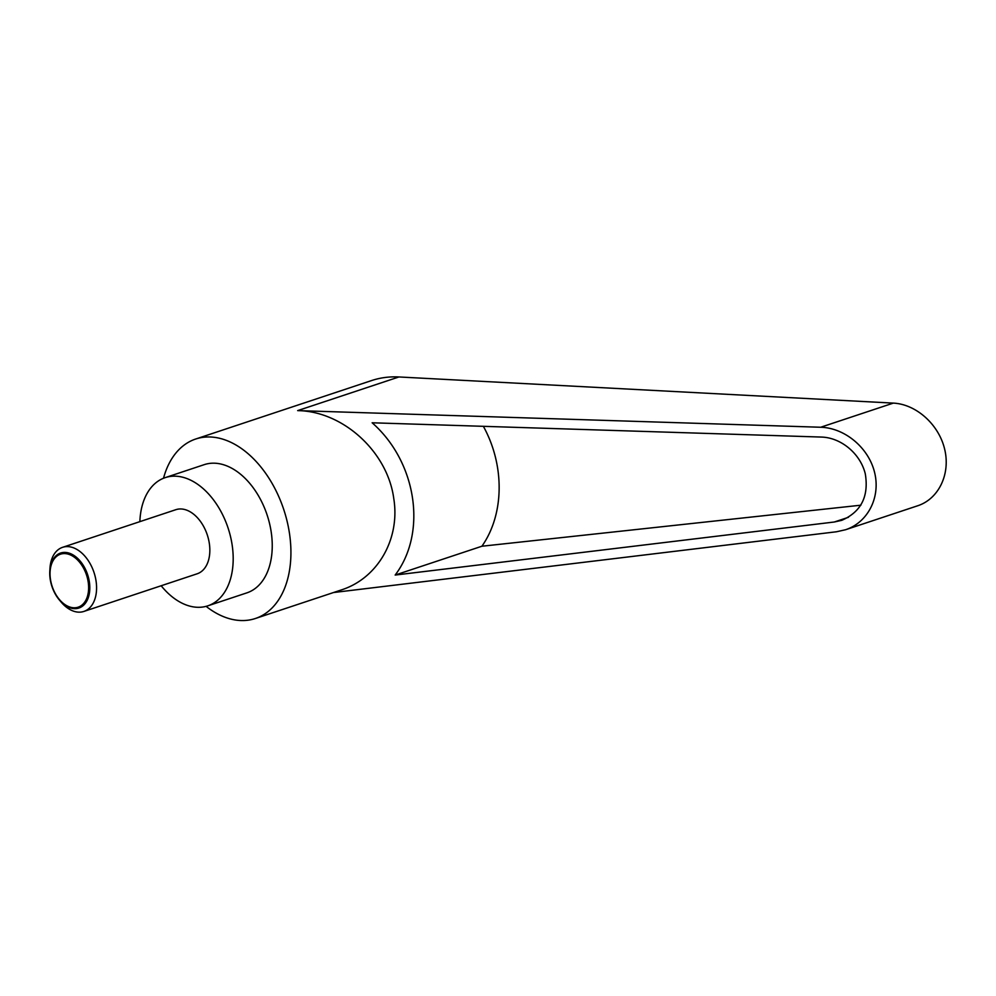 <?xml version="1.0" encoding="UTF-8"?>
<svg xmlns="http://www.w3.org/2000/svg" width="996" height="996" viewBox="0 0 996 996"><rect width="100%" height="100%" fill="white"/><g stroke="black" fill="none" stroke-linecap="round" stroke-linejoin="round"><path stroke-width="1.49" d="M59.399 600.015L61.142 602.082A33.777 21.887 -108.4 0 0 83.888 611.432A33.777 21.887 -108.4 0 0 96.052 580.954A33.777 21.887 -108.4 0 0 62.586 547.327A33.777 21.887 -108.4 0 0 49.962 568.43L49.8 571.131A28.984 18.787 71.6 0 1 68.425 552.929A28.984 18.787 71.6 0 1 89.354 581.876A28.984 18.787 71.6 0 1 81.411 606.875A28.984 18.787 71.6 0 1 59.399 600.015A28.984 18.787 71.6 0 1 50.198 579.186A28.984 18.787 71.6 0 1 49.8 571.131M83.888 611.432L197.146 573.796A33.777 21.887 -108.4 0 0 209.309 543.306A33.777 21.887 -108.4 0 0 175.844 509.691L62.586 547.327M50.472 579.386A27.925 18.102 -108.4 0 0 73.43 607.759A27.925 18.102 -108.4 0 0 88.196 581.975A27.925 18.102 -108.4 0 0 65.238 553.602A27.925 18.102 -108.4 0 0 50.472 579.386M163.518 478.242A94.57 61.291 71.6 0 1 195.726 439.012A94.57 61.291 71.6 0 1 289.438 533.159A94.57 61.291 71.6 0 1 255.374 618.504A94.57 61.291 71.6 0 1 206.097 606.352M255.374 618.504L341.23 589.968C377.733 578.402 400.38 538.948 393.756 498.473C387.556 451.86 343.072 411.199 297.667 410.613L398.923 376.961L893.312 403.106C916.283 404.214 938.892 424.557 944.681 449.296C950.645 474.009 938.755 498.872 917.69 505.769L845.567 529.735C867.927 522.414 880.713 497.253 874.625 472.577C868.724 447.876 844.982 427.919 820.679 427.247L297.667 410.613M139.863 521.643A67.554 43.787 71.6 0 1 165.187 477.632A67.554 43.787 71.6 0 1 232.13 544.874A67.554 43.787 71.6 0 1 207.803 605.842A67.554 43.787 71.6 0 1 161.165 585.748M165.187 477.632L204.242 464.646A67.554 43.787 71.6 0 1 271.186 531.901A67.554 43.787 71.6 0 1 246.859 592.869L207.803 605.842M395.163 575.053C427.396 532.599 416.702 461.895 372.143 422.79L821.463 437.07C841.209 437.618 860.507 453.84 865.3 473.909C868.985 496.431 861.117 511.919 841.695 520.348L834.312 522.004L395.163 575.053L481.902 546.231L860.868 505.196M483.371 426.325C504.935 465.418 504.337 514.359 481.902 546.231M333.523 592.533L836.491 531.764L845.567 529.735M195.726 439.012L371.657 380.534C380.348 377.671 389.436 376.476 398.923 376.961M834.312 522.004L848.48 517.285M820.679 427.247L893.312 403.106"/></g></svg>
